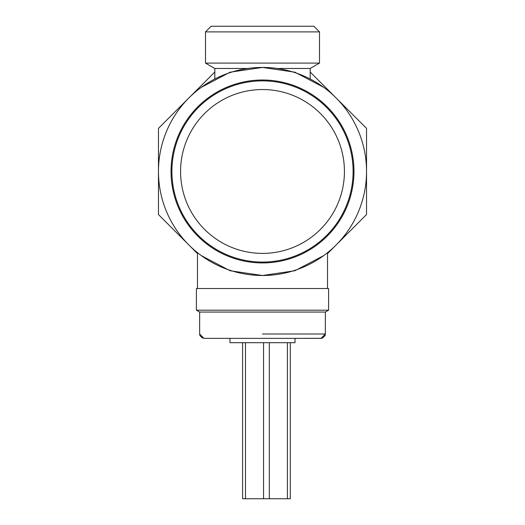<?xml version="1.0" encoding="UTF-8"?>
<svg xmlns="http://www.w3.org/2000/svg" width="525" height="525" viewBox="0 0 525 525"><rect width="100%" height="100%" fill="white"/><g stroke="black" fill="none" stroke-linecap="round" stroke-linejoin="round"><path stroke-width="0.79" d="M303.87 338.363L262.5 338.363L321.011 338.363L325.303 334.688M221.13 338.363L262.5 338.363L203.989 338.363L229.989 338.363L203.989 338.363L229.989 338.363L203.989 338.363L229.989 338.363L229.989 342.694L295.011 342.694L295.011 338.363L321.011 338.363L325.356 334.018M290.286 498.75L290.286 342.694L290.286 498.75L287.411 498.75L287.411 342.694M287.411 498.75L269.325 498.75L269.325 342.694M269.325 498.75L263.57 498.75L263.57 342.694M263.57 498.75L245.483 498.75L245.483 342.694M245.483 498.75L242.602 498.75L242.602 342.694M262.5 288.507L328.604 288.507L328.604 310.183L196.396 310.183L196.396 288.507L262.5 288.507M321.694 338.303L295.011 338.363L321.011 338.363L295.011 338.363L321.011 338.363L325.001 335.731L321.011 338.363L325.356 334.012L325.356 312.06L199.644 312.06L196.396 310.183M313.871 26.25L211.129 26.25L205.498 31.887L319.502 31.887L313.871 26.25M310.183 78.999L310.183 68.48L319.502 63.098L205.498 63.098L205.498 31.887M310.183 68.48L277.213 68.48M247.787 68.48L214.817 68.48L205.498 63.098M201.351 255.636L230.088 270.736L262.5 275.507L294.912 270.736L323.649 255.636M323.649 87.301L294.912 72.201L262.5 67.43L230.088 72.201L201.351 87.301M262.5 253.398A81.926 81.926 0 0 0 344.426 171.465A81.926 81.926 0 0 0 262.5 89.539A81.926 81.926 0 0 0 180.574 171.465A81.926 81.926 0 0 0 262.5 253.398M262.5 80.87A90.602 90.602 0 0 1 353.102 171.465A90.602 90.602 0 0 1 262.5 262.067A90.602 90.602 0 0 1 171.898 171.465A90.602 90.602 0 0 1 262.5 80.87M262.5 275.507A104.035 104.035 0 0 0 366.535 171.465A104.035 104.035 0 0 0 262.5 67.43A104.035 104.035 0 0 0 158.465 171.465A104.035 104.035 0 0 0 262.5 275.507M262.5 262.933A91.468 91.468 0 0 0 353.968 171.465A91.468 91.468 0 0 0 262.5 80.003A91.468 91.468 0 0 0 171.032 171.465A91.468 91.468 0 0 0 262.5 262.933M327.521 253.575L366.535 214.561L366.535 128.376L310.183 72.023M214.817 72.023L158.465 128.376L158.465 214.561L197.479 253.575M262.5 334.012L325.356 334.012L262.5 334.012M202.565 338.12L199.999 335.731L199.644 334.012L203.989 338.363L321.011 338.363L325.356 334.012L325.001 335.731L322.363 338.146M199.697 334.688L203.989 338.363L199.999 335.731L203.989 338.363L199.697 334.688M199.644 312.06L199.651 334.274M199.9 335.475L203.989 338.363L199.644 334.012M325.356 312.06L328.604 310.183M325.356 334.012L321.011 338.363L295.011 338.363M319.502 63.098L319.502 31.887M214.817 78.999L214.817 68.48M327.521 288.507L327.521 252.683M197.479 288.507L197.479 252.683"/></g></svg>
